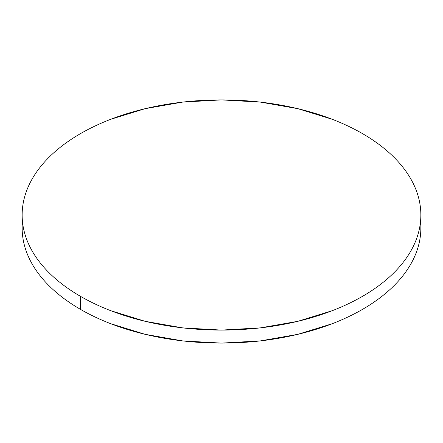 <?xml version="1.0" encoding="UTF-8"?>
<svg xmlns="http://www.w3.org/2000/svg" width="443" height="443" viewBox="0 0 443 443"><rect width="100%" height="100%" fill="white"/><g stroke="black" fill="none" stroke-linecap="round" stroke-linejoin="round"><path stroke-width="0.66" d="M420.85 228.012C420.85 235.565 419.571 243.052 417.018 250.467C414.465 257.876 410.683 265.075 405.677 272.057C400.666 279.035 394.525 285.669 387.254 291.954C379.983 298.239 371.716 304.053 362.463 309.397C353.204 314.74 343.137 319.508 332.256 323.706L297.79 334.343L260.39 340.894L221.5 343.103L182.61 340.894L145.21 334.343L110.744 323.706C99.863 319.508 89.796 314.74 80.537 309.397C71.284 304.053 63.017 298.239 55.746 291.954C48.475 285.669 42.334 279.035 37.323 272.057C32.317 265.075 28.535 257.876 25.982 250.467C23.429 243.052 22.15 235.565 22.15 228.012A199.35 115.091 0 0 0 80.537 309.397A199.35 115.091 0 0 0 297.79 334.343A199.35 115.091 0 0 0 420.85 228.012L420.85 214.988A199.35 115.091 180 0 1 297.79 321.325A199.35 115.091 180 0 1 80.537 296.373L80.537 309.397L80.537 296.373A199.35 115.091 180 0 1 22.15 214.988A199.35 115.091 180 0 1 145.21 108.657A199.35 115.091 180 0 1 362.463 133.603A199.35 115.091 180 0 1 420.85 214.988C420.85 207.435 419.571 199.948 417.018 192.533C414.465 185.124 410.683 177.925 405.677 170.943C400.666 163.965 394.525 157.331 387.254 151.046C379.983 144.761 371.716 138.947 362.463 133.603C353.204 128.26 343.137 123.492 332.256 119.294L297.79 108.657L260.39 102.106L221.5 99.897L182.61 102.106L145.21 108.657L110.744 119.294C99.863 123.492 89.796 128.26 80.537 133.603C71.284 138.947 63.017 144.761 55.746 151.046C48.475 157.331 42.334 163.965 37.323 170.943C32.317 177.925 28.535 185.124 25.982 192.533C23.429 199.948 22.15 207.435 22.15 214.988C22.15 222.547 23.429 230.033 25.982 237.442C28.535 244.857 32.317 252.05 37.323 259.033C42.334 266.016 48.475 272.65 55.746 278.929C63.017 285.214 71.284 291.029 80.537 296.373C89.796 301.716 99.863 306.49 110.744 310.687L145.21 321.325L182.61 327.87L221.5 330.085L260.39 327.87L297.79 321.325L332.256 310.687C343.137 306.49 353.204 301.716 362.463 296.373C371.716 291.029 379.983 285.214 387.254 278.929C394.525 272.65 400.666 266.016 405.677 259.033C410.683 252.05 414.465 244.857 417.018 237.442C419.571 230.033 420.85 222.547 420.85 214.988M22.15 228.012L22.15 214.988"/></g></svg>
